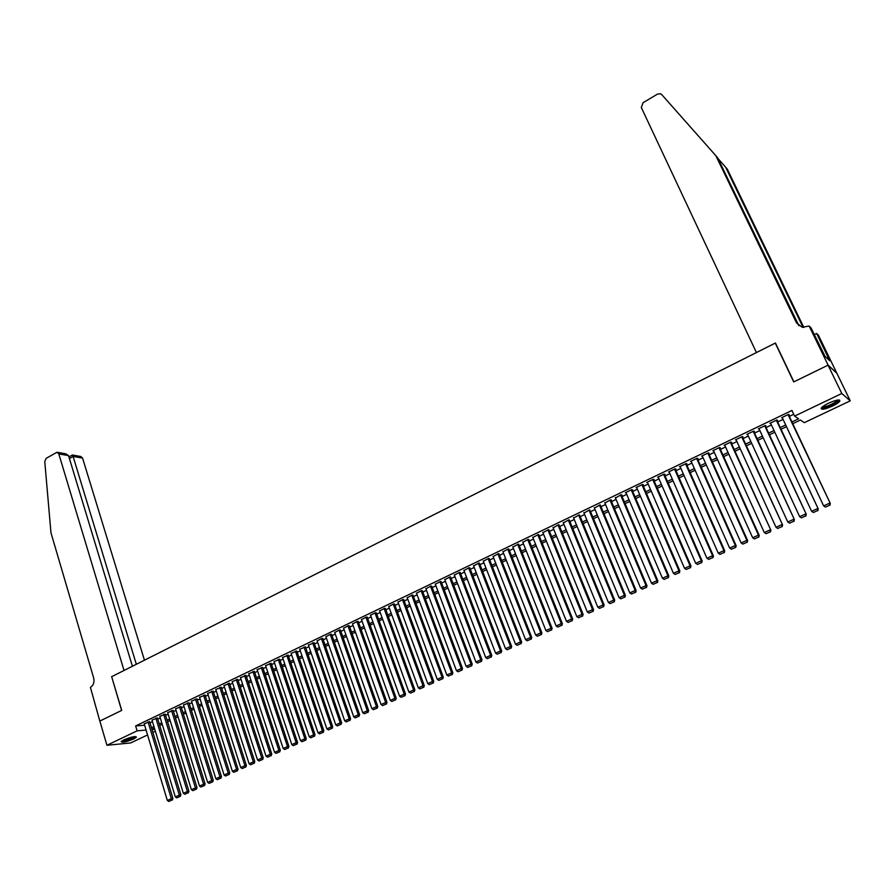 <?xml version="1.0" encoding="UTF-8"?>
<svg xmlns="http://www.w3.org/2000/svg" width="895" height="895" viewBox="0 0 895 895"><rect width="100%" height="100%" fill="white"/><g stroke="black" fill="none" stroke-linecap="round" stroke-linejoin="round"><path stroke-width="1.34" d="M123.812 739.885C131.196 736.898 135.413 735.992 136.465 737.167L133.769 738.934C126.441 741.899 122.223 742.805 121.138 741.642L123.812 739.885M828.647 403.142C836.433 399.774 840.148 399.114 839.79 401.184C838.727 402.593 836.254 404.238 832.384 406.117C824.653 409.474 820.95 410.111 821.297 408.053C822.326 406.677 824.787 405.032 828.647 403.142M147.563 734.94L130.715 742.939L106.941 745.289L99.848 721.057L121.709 710.384L111.662 676.687L775.26 343.087L793.72 381.93L828.043 365.16L836.847 373.249L850.25 400.826L804.314 422.664L800.443 420.046L792.769 423.704M155.361 731.226L152.877 732.401M149.633 721.717L144.207 723.854M157.43 717.98L151.982 720.128M165.262 714.221L159.802 716.369M173.138 710.44L167.667 712.599M181.058 706.636L175.577 708.806M189.024 702.821L183.531 704.991M197.034 698.973L191.53 701.154M205.078 695.113L199.574 697.306M213.189 691.22L207.662 693.424M221.333 687.315L215.796 689.519M229.523 683.388L223.974 685.592M237.768 679.428L232.197 681.654M246.047 675.456L240.475 677.683M254.381 671.451L248.799 673.689M262.772 667.435L257.167 669.673M271.196 663.385L265.58 665.634M279.676 659.313L274.049 661.573M288.212 655.218L282.574 657.489M296.793 651.112L291.132 653.384M305.419 646.962L299.747 649.255M314.1 642.8L308.417 645.094M322.826 638.616L321.876 638.392L317.132 640.921M331.609 634.398L330.68 634.163L325.903 636.714M340.447 630.158L339.529 629.923L334.73 632.485M349.33 625.896L348.423 625.65L343.602 628.223M358.28 621.6L357.385 621.354L352.529 623.949M367.263 617.293L366.391 617.024L361.513 619.642M376.314 612.952L375.452 612.672L370.541 615.312M385.421 608.578L384.57 608.298L379.637 610.949M394.572 604.181L393.733 603.89L388.777 606.564M403.79 599.762L402.963 599.46L397.973 602.156M413.054 595.32L412.248 595.007L407.225 597.726M422.373 590.845L421.59 590.521L416.544 593.262M431.759 586.348L430.987 586.012L425.908 588.765M441.201 581.817L440.441 581.47L435.339 584.256M450.7 577.253L449.95 576.906L444.815 579.703M460.254 572.677L459.527 572.319L454.358 575.138M469.864 568.056L469.148 567.687L463.968 570.529M479.541 563.414L478.847 563.033L473.623 565.908M489.274 558.748L488.592 558.357L483.345 561.243M499.063 554.05L498.403 553.647L493.123 556.567M508.919 549.317L508.282 548.903L502.968 551.846M518.832 544.563L518.216 544.138L512.88 547.102M528.822 539.774L528.207 539.338L522.848 542.325M538.857 534.953L538.275 534.505L532.872 537.526M548.971 530.108L548.4 529.65L542.963 532.693M559.14 525.22L558.581 524.761L553.132 527.826M569.377 520.308L568.84 519.838L563.347 522.937M579.669 515.375L579.154 514.882L573.639 518.015M590.04 510.396L589.548 509.893L583.999 513.059M600.467 505.384L599.997 504.881L594.425 508.069M610.972 500.35L611.498 500.092L610.524 499.824L604.908 503.046M621.544 495.282L622.07 495.024L621.108 494.745L615.469 498M632.183 490.18L632.709 489.923L631.769 489.621L625.359 492.697L626.097 492.921M642.89 485.034L643.427 484.777L642.498 484.475L636.054 487.574L636.793 487.809M653.663 479.865L654.2 479.608L653.294 479.295L646.805 482.405L647.566 482.662M664.515 474.663L665.052 474.395L664.157 474.07L657.635 477.214L658.407 477.482M675.434 469.428L675.971 469.159L675.099 468.823L668.531 471.978L669.315 472.269M685.559 463.8L723.943 550.638L724.737 550.817L686.152 463.554L679.495 466.709L680.301 467.033M696.646 458.486L735.377 545.502L736.149 545.704L697.205 458.218L690.537 461.406L691.365 461.753M707.8 453.127L746.877 540.334L747.638 540.546L708.337 452.87L701.658 456.07L702.497 456.439M719.837 448.115L720.397 447.847L719.591 447.466L712.845 450.7L713.684 451.069M731.114 442.701L731.685 442.432L730.902 442.029L724.111 445.296L724.961 445.654M742.481 437.252L743.051 436.973L742.291 436.57L735.444 439.848L736.305 440.206M753.926 431.759L754.496 431.479L753.758 431.066L746.866 434.366L747.728 434.735M765.438 426.233L766.019 425.953L765.292 425.528L758.356 428.85L759.228 429.208M777.028 420.672L777.61 420.393L776.916 419.945L769.935 423.301L770.808 423.659M791.952 421.981L798.608 418.804L794.603 416.097L791.941 410.447L135.637 725.946L144.621 725.207M149.991 722.88L152.463 721.694M157.777 719.144L160.283 717.935M165.62 715.385L168.148 714.165M173.496 711.603L176.069 710.373M181.416 707.811L184.023 706.558M189.382 703.996L192.022 702.732M197.403 700.147L200.066 698.872M205.458 696.288L208.155 694.99M213.558 692.406L216.299 691.097M221.714 688.501L224.477 687.17M229.903 684.563L232.711 683.221M238.148 680.614L240.99 679.26M246.438 676.642L249.313 675.266M254.773 672.648L257.682 671.25M263.164 668.621L266.106 667.211M271.599 664.582L274.575 663.15M280.079 660.51L283.1 659.067M288.615 656.427L291.669 654.961M297.196 652.31L300.284 650.833M305.833 648.17L308.954 646.671M314.514 644.008L317.68 642.487M323.252 639.824L326.451 638.28M332.034 635.607L335.278 634.052M340.872 631.378L344.161 629.8M349.766 627.115L353.089 625.515M358.705 622.819L362.072 621.208M367.711 618.512L371.112 616.879M376.761 614.171L380.196 612.527M385.868 609.808L389.347 608.141M395.019 605.412L398.543 603.722M404.238 601.004L407.807 599.292M413.512 596.551L417.126 594.828M422.843 592.087L426.49 590.331M432.229 587.579L435.921 585.811M441.671 583.059L445.408 581.269M451.169 578.506L454.951 576.693M460.724 573.919L464.561 572.084M470.345 569.309L474.216 567.452M480.022 564.667L483.938 562.787M489.755 560.001L493.727 558.1M499.555 555.303L503.572 553.378M509.412 550.582L513.484 548.635M519.335 545.827L523.452 543.858M529.325 541.039L533.487 539.047M539.372 536.217L543.578 534.203M549.485 531.373L553.736 529.337M559.655 526.495L563.962 524.436M569.891 521.584L574.254 519.503M580.195 516.65L584.614 514.535M590.577 511.683L595.03 509.535M601.015 506.671L605.523 504.511M611.52 501.636L616.084 499.444M622.092 496.568L626.713 494.353M632.731 491.467L637.408 489.229M643.438 486.332L648.17 484.061M654.223 481.163L659.011 478.87M665.074 475.961L669.919 473.645M676.005 470.725L680.894 468.376M687.002 465.456L691.947 463.084M698.066 460.153L703.078 457.748M709.209 454.805L714.277 452.378M720.43 449.435L725.554 446.974M731.718 444.021L736.909 441.526M743.085 438.572L748.332 436.055M754.53 433.079L759.844 430.54M766.053 427.564L771.423 424.98M777.654 422.004L783.091 419.397M789.334 416.399L793.753 414.284M788.708 415.067L789.289 414.788L788.607 414.329L781.581 417.708L782.465 418.066M708.359 452.859L709.176 453.228L708.616 453.496M697.205 458.218L698.044 458.576L697.485 458.844M686.118 463.532L686.968 463.878L686.42 464.147M828.043 365.16L841.792 393.498L850.25 400.826M106.941 745.289L137.103 730.846L146.086 730.063M135.637 725.946L137.103 730.846M794.603 416.097L841.792 393.498M151.468 727.736L153.94 726.55M159.265 724.01L161.782 722.813M167.119 720.262L169.658 719.054M175.006 716.503L177.579 715.273M182.938 712.711L185.545 711.469M190.926 708.896L193.566 707.643M198.947 705.07L201.621 703.794M207.025 701.221L209.721 699.924M215.136 697.339L217.877 696.03M223.302 693.446L226.077 692.126M231.503 689.53L234.311 688.188M239.77 685.581L242.612 684.227M248.072 681.621L250.947 680.245M256.417 677.638L259.337 676.24M264.819 673.622L267.773 672.212M273.266 669.594L276.253 668.162M281.768 665.533L284.789 664.09M290.316 661.45L293.37 659.995M298.908 657.355L302.007 655.867M307.556 653.227L310.688 651.728M316.259 649.065L319.425 647.555M325.008 644.892L328.219 643.36M333.813 640.686L337.057 639.142M342.662 636.468L345.951 634.891M351.567 632.217L354.89 630.628M360.528 627.932L363.896 626.332M369.534 623.636L372.946 622.003M378.607 619.306L382.053 617.662M387.725 614.954L391.216 613.288M396.899 610.569L400.434 608.88M406.14 606.161L409.709 604.461M415.425 601.731L419.039 600.008M424.767 597.267L428.425 595.522M434.164 592.781L437.868 591.013M443.629 588.261L447.377 586.471M453.15 583.719L456.942 581.907M462.726 579.154L466.563 577.32M472.359 574.545L476.241 572.699M482.047 569.925L485.985 568.045M491.803 565.271L495.785 563.369M501.625 560.583L505.641 558.659M511.504 555.862L515.576 553.915M521.438 551.119L525.555 549.15M531.44 546.342L535.613 544.35M541.509 541.542L545.726 539.528M551.644 536.698L555.907 534.662M561.836 531.831L566.143 529.773M572.095 526.942L576.458 524.85M582.421 522.009L586.829 519.905M592.803 517.053L597.278 514.916M603.264 512.063L607.783 509.904M613.791 507.029L618.367 504.847M624.386 501.972L629.017 499.768M635.047 496.882L639.735 494.655M645.776 491.758L650.52 489.498M656.583 486.6L661.371 484.318M667.457 481.42L672.302 479.105M678.399 476.185L683.31 473.847M689.418 470.927L694.386 468.566M700.505 465.635L705.528 463.241M711.67 460.31L716.75 457.882M722.914 454.94L728.049 452.49M734.224 449.536L739.427 447.053M745.613 444.099L750.883 441.593M757.08 438.628L762.406 436.089M768.626 433.113L774.018 430.551M780.25 427.564L785.698 424.968M152.016 729.548L154.779 729.313M786.515 426.691L781.055 429.287M774.813 432.263L769.431 434.836M763.2 437.8L757.875 440.34M751.666 443.305L746.396 445.811M740.21 448.764L735.008 451.248M728.821 454.19L723.686 456.651M717.521 459.582L712.431 462.01M706.289 464.941L701.266 467.335M695.135 470.255L690.168 472.627M684.048 475.536L679.148 477.885M673.04 480.794L668.196 483.099M662.11 486.007L657.31 488.29M651.247 491.187L646.503 493.447M640.451 496.333L635.763 498.56M629.722 501.446L625.09 503.65M619.072 506.525L614.496 508.707M608.488 511.571L603.968 513.719M597.972 516.583L593.497 518.708M587.523 521.561L583.104 523.664M577.141 526.517L572.766 528.598M566.826 531.429L562.507 533.487M556.578 536.318L552.304 538.354M546.386 541.173L542.169 543.187M536.273 545.995L532.1 547.986M526.215 550.794L522.087 552.752M516.214 555.56L512.141 557.495M506.29 560.292L502.263 562.205M496.423 565.002L492.44 566.893M486.611 569.667L482.685 571.547M476.867 574.322L472.985 576.167M467.179 578.942L463.341 580.765M457.558 583.529L453.754 585.341M447.981 588.093L444.233 589.872M438.472 592.624L434.769 594.392M429.029 597.133L425.36 598.878M419.632 601.608L416.018 603.331M410.302 606.06L406.722 607.761M401.016 610.479L397.481 612.169M391.797 614.876L388.307 616.543M382.624 619.25L379.178 620.895M373.517 623.591L370.105 625.213M364.455 627.91L361.088 629.521M355.449 632.206L352.127 633.794M346.499 636.468L343.21 638.034M337.605 640.708L334.361 642.263M328.756 644.926L325.545 646.458M319.974 649.121L316.796 650.631M311.225 653.294L308.093 654.782M302.532 657.433L299.445 658.91M293.896 661.55L290.841 663.005M285.315 665.645L282.283 667.088M276.768 669.717L273.78 671.138M268.287 673.767L265.334 675.166M259.841 677.784L256.932 679.182M251.45 681.789L248.575 683.165M243.104 685.771L240.263 687.125M234.814 689.721L232.006 691.063M226.569 693.659L223.795 694.979M218.369 697.563L215.628 698.872M210.213 701.456L207.506 702.743M202.102 705.316L199.428 706.591M194.036 709.164L191.396 710.417M186.026 712.979L183.419 714.221M178.049 716.783L175.476 718.014M170.117 720.564L167.578 721.773M162.241 724.323L159.724 725.521M154.399 728.06L151.915 729.246M781.973 417.517L782.275 418.155M770.349 423.1L770.64 423.738M758.803 428.638L759.094 429.276M747.325 434.153L747.616 434.78M735.936 439.624L736.227 440.25M724.614 445.05L724.905 445.688M713.371 450.453L713.662 451.08M702.206 455.812L702.485 456.439M788.025 414.609L830.291 503.46L788.405 414.43M782.163 417.428L823.635 505.888L829.676 503.169L829.665 505.183L825.436 507.085L829.665 505.183M830.291 503.46L829.911 505.295M825.436 507.085L823.635 505.888M838.223 399.964L835.505 402.951C828.636 406.789 824.105 408.243 821.912 407.337M822.516 406.8C825.302 407.024 829.396 405.569 834.834 402.448L837.407 400.076M821.162 408.277C824.754 408.4 829.799 406.587 836.299 402.828L839.454 400.009M135.268 736.54L134.865 737.066C129.853 739.807 125.546 741.094 121.944 740.915M122.738 740.433L134.351 736.619M121.317 741.418C126.094 741.161 130.916 739.628 135.794 736.831M756.42 352.563L641.301 107.501L643.069 102.701L657.489 94.109L660.555 93.751L661.64 94.501L715.866 155.708L796.483 322.838L802.133 327.223L809.158 326.048L828.11 365.126L793.899 381.852L775.439 343.009L756.42 352.563M809.158 326.048L811.015 327.883L825.056 356.389L829.721 360.763L816.654 333.455L818.422 335.2L836.847 373.249M836.903 373.226L828.11 365.126M715.866 155.708L717.6 157.744L798.911 325.758M803.083 327.38L725.655 167.22L727.311 169.166L803.844 327.436M725.655 167.22L718.003 158.572M816.654 333.455L814.293 334.629M828.121 357.474L826.868 358.089M144.464 660.197L82.564 458.095L73.088 456.416L69.43 458.576M136.331 664.291L73.088 456.416L72.316 454.984L68.949 456.976M111.551 676.743L124.036 670.467L58.801 453.888L57.011 452.255L46.227 458.296L44.761 461.496L50.97 532.827L93.695 678.086C94.557 682.281 93.472 685.369 90.417 687.371L99.815 721.079L121.597 710.44L111.685 676.743M132.415 666.26L68.535 455.611L58.801 453.888M72.405 455.007L80.785 456.495L82.564 458.095M57.392 452.322L65.738 453.81L68.535 455.611M776.334 420.225L818.231 508.863L776.737 420.035M770.517 423.022L811.597 511.291L817.605 508.595L817.594 510.597L813.398 512.477L817.594 510.597M818.231 508.863L817.851 510.698M813.398 512.477L811.597 511.291M764.71 425.807L806.272 514.233L765.147 425.595M758.938 428.582L799.649 516.65L805.612 513.976L805.612 515.967L801.439 517.836L805.612 515.967M806.272 514.233L805.88 516.068M801.439 517.836L799.649 516.65M753.176 431.345L794.38 519.57L753.624 431.121M747.437 434.097L787.779 521.975L793.708 519.324L793.708 521.304L789.569 523.161L793.708 521.304M794.38 519.57L793.977 521.405M789.569 523.161L787.779 521.975M741.72 436.838L782.577 524.873L742.19 436.615M736.014 439.579L775.999 527.267L781.883 524.627L781.894 526.596L777.777 528.442L781.894 526.596M782.577 524.873L782.174 526.696M777.777 528.442L775.999 527.267M730.342 442.309L770.852 530.131L730.835 442.063M724.67 445.028L764.285 532.525L770.136 529.907L770.147 531.865L766.064 533.7L770.147 531.865M770.852 530.131L770.438 531.954M766.064 533.7L764.285 532.525M719.032 447.735L758.468 535.143L759.206 535.355L719.546 447.489M713.404 450.431L752.661 537.738L758.468 535.143L758.49 537.089L754.429 538.913L758.49 537.089M759.206 535.355L758.792 537.179M754.429 538.913L752.661 537.738M702.217 455.812L741.116 542.929L746.877 540.334L746.911 542.28L742.872 544.093L746.911 542.28M747.638 540.546L747.213 542.359M742.872 544.093L741.116 542.929M691.097 461.149L729.649 548.076L735.377 545.502L735.41 547.438L731.405 549.239L735.41 547.438M736.149 545.704L735.724 547.516M731.405 549.239L729.649 548.076M680.043 466.452L718.26 553.188L723.943 550.638L723.988 552.562L720.005 554.341L723.988 552.562M724.737 550.817L724.301 552.629M720.005 554.341L718.26 553.188M674.55 469.081L712.588 555.728L713.404 555.907L675.177 468.857M669.08 471.721L706.938 558.267L712.588 555.728L712.633 557.652L708.683 559.42L712.633 557.652M713.404 555.907L712.968 557.719M708.683 559.42L706.938 558.267M663.62 474.339L701.311 560.796L702.15 560.952L664.269 474.115M658.172 476.945L695.706 563.313L701.311 560.796L701.367 562.698L697.44 564.465L701.367 562.698M702.15 560.952L701.702 562.765M697.44 564.465L695.706 563.313M652.746 479.552L690.112 565.819L690.962 565.976L653.439 479.34M647.342 482.148L684.541 568.325L690.112 565.819L690.168 567.721L686.264 569.466L690.168 567.721M690.962 565.976L690.515 567.777M686.264 569.466L684.541 568.325M641.961 484.732L678.981 570.82L679.853 570.965L642.666 484.531M636.58 487.316L673.443 573.303L678.981 570.82L679.048 572.711L675.177 574.445L679.048 572.711M679.853 570.965L679.394 572.766M675.177 574.445L673.443 573.303M631.232 489.878L667.927 575.776L668.822 575.91L631.971 489.688M625.896 492.44L662.434 578.248L667.927 575.776L667.994 577.655L664.146 579.389L667.994 577.655M668.822 575.91L668.352 577.711M664.146 579.389L662.434 578.248M620.582 495.002L656.952 580.71L657.859 580.833L621.343 494.812M615.279 497.542L651.482 583.16L656.952 580.71L657.019 582.578L653.205 584.301L657.019 582.578M657.859 580.833L657.389 582.634M653.205 584.301L651.482 583.16M609.987 500.081L646.045 585.61L646.973 585.722L610.782 499.902M604.729 502.61L640.607 588.037L646.045 585.61L646.123 587.467L642.319 589.167L646.123 587.467M646.973 585.722L646.492 587.512M642.319 589.167L640.607 588.037M599.471 505.127L635.204 590.465L636.155 590.577L600.288 504.948M594.246 507.644L629.812 592.893L635.204 590.465L635.293 592.322L631.512 594.011L635.293 592.322M636.155 590.577L635.674 592.367M631.512 594.011L629.812 592.893M589.022 510.15L624.441 595.298L625.404 595.399L589.861 509.971M583.82 512.645L619.083 597.703L624.441 595.298L624.531 597.144L620.783 598.833L624.531 597.144M625.404 595.399L624.911 597.189M620.783 598.833L619.083 597.703M578.64 515.128L613.746 600.109L614.731 600.187L579.501 514.961M573.471 517.612L608.421 602.492L613.746 600.109L613.836 601.943L610.11 603.61L613.836 601.943M614.731 600.187L614.227 601.977M610.11 603.61L608.421 602.492M568.325 520.084L603.118 604.875L604.114 604.953L569.209 519.917M563.19 522.546L597.826 607.246L603.118 604.875L603.219 606.698L599.516 608.365L603.219 606.698M604.114 604.953L603.622 606.732M599.516 608.365L597.826 607.246M558.077 525.007L592.557 609.618L593.575 609.674L558.983 524.839M552.976 527.457L587.31 611.967L592.557 609.618L592.669 611.43L588.988 613.086L592.669 611.43M593.575 609.674L593.072 611.464M588.988 613.086L587.31 611.967M547.885 529.896L582.074 614.317L583.104 614.373L548.814 529.728M542.817 532.324L576.85 616.666L582.074 614.317L582.186 616.129L578.528 617.774L582.186 616.129M583.104 614.373L582.6 616.152M578.528 617.774L576.85 616.666M537.772 534.751L571.648 619.004L572.699 619.049L538.712 534.595M532.726 537.168L566.468 621.331L571.648 619.004L571.771 620.806L568.135 622.428L571.771 620.806M572.699 619.049L572.185 620.817M568.135 622.428L566.468 621.331M527.714 539.584L561.299 623.647L562.362 623.681L528.676 539.417M522.702 541.978L556.142 625.963L561.299 623.647L561.422 625.448L557.809 627.059L561.422 625.448M562.362 623.681L561.847 625.46M557.809 627.059L556.142 625.963M517.713 544.373L551.007 628.268L552.092 628.29L518.697 544.216M512.745 546.767L545.894 630.561L551.007 628.268L551.13 630.058L547.55 631.657L551.13 630.058M552.092 628.29L551.566 630.069M547.55 631.657L545.894 630.561M507.778 549.15L540.781 632.854L541.878 632.877L508.785 548.982M502.845 551.521L535.702 635.137L540.781 632.854L540.916 634.633L537.358 636.233L540.916 634.633M541.878 632.877L541.352 634.644M537.358 636.233L535.702 635.137M497.911 553.882L530.634 637.419L531.742 637.43L498.94 553.725M493 556.242L525.578 639.679L530.634 637.419L530.769 639.187L527.222 640.775L530.769 639.187M531.742 637.43L531.205 639.187M527.222 640.775L525.578 639.679M488.099 558.592L520.532 641.939L521.662 641.95L489.151 558.435M483.222 560.941L515.509 644.199L520.532 641.939L520.677 643.706L517.165 645.284L520.677 643.706M521.662 641.95L521.125 643.706M517.165 645.284L515.509 644.199M478.355 563.268L510.508 646.447L511.649 646.447L479.418 563.112M473.511 565.606L505.518 648.685L510.508 646.447L510.653 648.204L507.152 649.77L510.653 648.204M511.649 646.447L511.112 648.204M507.152 649.77L505.518 648.685M468.667 567.922L500.54 650.922L501.703 650.911L469.752 567.754M463.845 570.238L495.584 653.149L500.54 650.922L500.685 652.668L497.217 654.223L500.685 652.668M501.703 650.911L501.155 652.668M497.217 654.223L495.584 653.149M459.045 572.543L490.639 655.364L491.814 655.341L460.142 572.375M454.246 574.847L485.705 657.579L490.639 655.364L490.796 657.109L487.339 658.653L490.796 657.109M491.814 655.341L491.254 657.098M487.339 658.653L485.705 657.579M449.469 577.141L480.794 659.783L481.98 659.749L450.588 576.973M444.714 579.423L475.905 661.987L480.794 659.783L480.951 661.517L477.527 663.05L480.951 661.517M481.98 659.749L481.432 661.506M477.527 663.05L475.905 661.987M439.96 581.705L471.016 664.168L472.213 664.135L441.09 581.537M435.227 583.976L466.15 666.361L471.016 664.168L471.173 665.902L467.772 667.424L471.173 665.902M472.213 664.135L471.654 665.88M467.772 667.424L466.15 666.361M430.517 586.236L461.294 668.531L462.514 668.487L431.658 586.068M425.807 588.496L456.461 670.702L461.294 668.531L461.462 670.254L458.072 671.776L461.462 670.254M462.514 668.487L461.943 670.232M458.072 671.776L456.461 670.702M421.12 590.745L451.639 672.872L452.87 672.816L422.283 590.577M416.443 592.993L446.829 675.031L451.639 672.872L451.807 674.584L448.44 676.094L451.807 674.584M452.87 672.816L452.299 674.562M448.44 676.094L446.829 675.031M411.778 595.231L442.04 677.179L443.282 677.123L412.953 595.052M407.135 597.468L437.263 679.327L442.04 677.179L442.208 678.88L438.874 680.379L442.208 678.88M443.282 677.123L442.712 678.857M438.874 680.379L437.263 679.327M402.504 599.684L432.498 681.464L433.751 681.397L403.69 599.505M397.883 601.91L427.754 683.59L432.498 681.464L432.677 683.165L429.354 684.653L432.677 683.165M433.751 681.397L433.18 683.131M429.354 684.653L427.754 683.59M393.274 604.114L423.022 685.715L424.286 685.648L394.482 603.935M388.687 606.318L418.301 687.841L423.022 685.715L423.201 687.405L419.9 688.893L423.201 687.405M424.286 685.648L423.704 687.382M419.9 688.893L418.301 687.841M384.112 608.522L413.602 689.944L414.877 689.866L385.331 608.331M379.547 610.703L408.903 692.059L413.602 689.944L413.781 691.634L410.503 693.099L413.781 691.634M414.877 689.866L414.295 691.6M410.503 693.099L408.903 692.059M374.994 612.896L404.227 694.151L405.524 694.061L376.224 612.706M370.463 615.066L399.573 696.243L404.227 694.151L404.417 695.829L401.161 697.294L404.417 695.829M405.524 694.061L404.932 695.795M401.161 697.294L399.573 696.243M365.932 617.237L394.919 698.335L396.228 698.234L367.185 617.058M361.423 619.407L390.287 700.416L394.919 698.335L395.109 700.002L391.876 701.456L395.109 700.002M396.228 698.234L395.635 699.957M391.876 701.456L390.287 700.416M356.926 621.566L385.667 702.485L386.987 702.385L358.19 621.376M352.451 623.714L381.069 704.555L385.667 702.485L385.868 704.141L382.646 705.596L385.868 704.141M386.987 702.385L386.394 704.108M382.646 705.596L381.069 704.555M347.976 625.862L376.471 706.614L377.802 706.502L349.251 625.672M343.523 627.999L371.895 708.672L376.471 706.614L376.672 708.269L373.472 709.701L376.672 708.269M377.802 706.502L377.209 708.225M373.472 709.701L371.895 708.672M339.082 630.136L367.33 710.719L368.673 710.596L340.368 629.935M334.652 632.262L362.788 712.756L367.33 710.719L367.532 712.364L364.354 713.796L367.532 712.364M368.673 710.596L368.069 712.319M364.354 713.796L362.788 712.756M330.233 634.376L358.246 714.792L359.6 714.669L331.542 634.175M325.836 636.49L353.726 716.828L358.246 714.792L358.459 716.436L355.293 717.857L358.459 716.436M359.6 714.669L358.996 716.38M355.293 717.857L353.726 716.828M321.439 638.605L349.218 718.853L350.583 718.719L322.759 638.392M317.065 640.708L344.72 720.867L349.218 718.853L349.43 720.486L346.275 721.896L349.43 720.486M350.583 718.719L349.979 720.43M346.275 721.896L344.72 720.867M312.702 642.8L340.245 722.88L341.621 722.746L314.022 642.588M308.35 644.892L335.77 724.883L340.245 722.88L340.458 724.502L337.325 725.912L340.458 724.502M341.621 722.746L341.006 724.447M337.325 725.912L335.77 724.883M304.009 646.973L331.318 726.885L332.705 726.74L305.352 646.761M299.68 649.043L326.876 728.877L331.318 726.885L331.53 728.508L328.42 729.895L331.53 728.508M332.705 726.74L332.09 728.452M328.42 729.895L326.876 728.877M295.372 651.124L322.446 730.868L323.845 730.712L296.726 650.9M291.065 653.182L318.027 732.848L322.446 730.868L322.67 732.479L319.571 733.866L322.67 732.479M323.845 730.712L323.229 732.423M319.571 733.866L318.027 732.848M286.78 655.241L313.63 734.829L315.04 734.672L288.145 655.028M282.507 657.299L309.234 736.798L313.63 734.829L313.854 736.428L310.778 737.804L313.854 736.428M315.04 734.672L314.413 736.372M310.778 737.804L309.234 736.798M278.233 659.346L304.859 738.755L306.28 738.599L279.62 659.123M273.982 661.383L300.496 740.713L304.859 738.755L305.094 740.355L302.029 741.731L305.094 740.355M306.28 738.599L305.654 740.299M302.029 741.731L300.496 740.713M269.753 663.419L296.144 742.671L297.576 742.503L271.14 663.195M265.524 665.444L291.815 744.618L296.144 742.671L296.379 744.271L293.336 745.625L296.379 744.271M297.576 742.503L296.95 744.192M293.336 745.625L291.815 744.618M261.306 667.469L287.485 746.564L288.928 746.385L262.705 667.245M257.1 669.482L283.178 748.5L287.485 746.564L287.72 748.153L284.699 749.507L287.72 748.153M288.928 746.385L288.291 748.075M284.699 749.507L283.178 748.5M252.916 671.496L278.871 750.424L280.325 750.245L254.325 671.272M248.732 673.51L274.586 752.348L278.871 750.424L279.106 752.013L276.108 753.355L279.106 752.013M280.325 750.245L279.688 751.934M276.108 753.355L274.586 752.348M244.57 675.501L270.312 754.272L271.778 754.082L245.991 675.266M240.419 677.504L266.05 756.185L270.312 754.272L270.547 755.85L267.571 757.181L270.547 755.85M271.778 754.082L271.14 755.772M267.571 757.181L266.05 756.185M236.269 679.484L261.799 758.087L263.275 757.897L237.701 679.249M232.141 681.475L257.559 759.989L261.799 758.087L262.045 759.665L259.08 760.985L262.045 759.665M263.275 757.897L262.627 759.587M259.08 760.985L257.559 759.989M228.024 683.444L253.341 761.891L254.818 761.69L229.467 683.209M223.918 685.425L249.123 763.782L253.341 761.891L253.587 763.457L250.634 764.777L253.587 763.457M254.818 761.69L254.18 763.368M250.634 764.777L249.123 763.782M219.823 687.382L244.928 765.661L246.416 765.46L221.278 687.136M215.74 689.351L240.733 767.541L244.928 765.661L245.174 767.228L242.243 768.536L245.174 767.228M246.416 765.46L245.767 767.138M242.243 768.536L240.733 767.541M211.667 691.298L236.56 769.42L238.059 769.208L213.133 691.052M207.606 693.256L232.398 771.289L236.56 769.42L236.806 770.975L233.897 772.284L236.806 770.975M238.059 769.208L237.41 770.886M233.897 772.284L232.398 771.289M203.557 695.191L228.236 773.157L229.758 772.933L205.033 694.945M199.518 697.138L224.097 775.014L228.236 773.157L228.493 774.701L225.596 775.999L228.493 774.701M229.758 772.933L229.098 774.611M225.596 775.999L224.097 775.014M195.49 699.062L219.969 776.871L221.49 776.647L196.978 698.805M191.474 700.998L215.852 778.717L219.969 776.871L220.226 778.404L217.351 779.702L220.226 778.404M221.49 776.647L220.841 778.314M217.351 779.702L215.852 778.717M187.469 702.911L211.746 780.552L213.278 780.328L188.968 702.653M183.475 704.835L207.651 782.398L211.746 780.552L212.014 782.096L209.139 783.371L212.014 782.096M213.278 780.328L212.618 781.995M209.139 783.371L207.651 782.398M179.503 706.748L203.579 784.233L205.112 783.998L181.003 706.479M175.532 708.65L199.507 786.056L203.579 784.233L203.836 785.754L200.983 787.029L203.836 785.754M205.112 783.998L204.452 785.665M200.983 787.029L199.507 786.056M171.572 710.552L195.446 787.88L197.001 787.634L173.082 710.283M167.622 712.442L191.396 789.692L195.446 787.88L195.714 789.401L192.884 790.665L195.714 789.401M197.001 787.634L196.329 789.3M192.884 790.665L191.396 789.692M163.684 714.333L187.368 791.504L188.923 791.258L165.206 714.065M159.757 716.224L183.341 793.306L187.368 791.504L187.637 793.015L184.817 794.279L187.637 793.015M188.923 791.258L188.252 792.925M184.817 794.279L183.341 793.306M155.842 718.103L179.324 795.107L180.891 794.861L157.375 717.824M151.937 719.972L175.33 796.908L179.324 795.107L179.593 796.617L176.796 797.881L179.593 796.617M180.891 794.861L180.231 796.516M176.796 797.881L175.33 796.908M148.044 721.84L171.337 798.698L172.914 798.441L149.588 721.56M144.162 723.708L167.354 800.488L171.337 798.698L171.605 800.197L168.819 801.45L171.605 800.197M172.914 798.441L172.243 800.096M168.819 801.45L167.354 800.488M797.937 324.225L796.483 322.838"/></g></svg>

